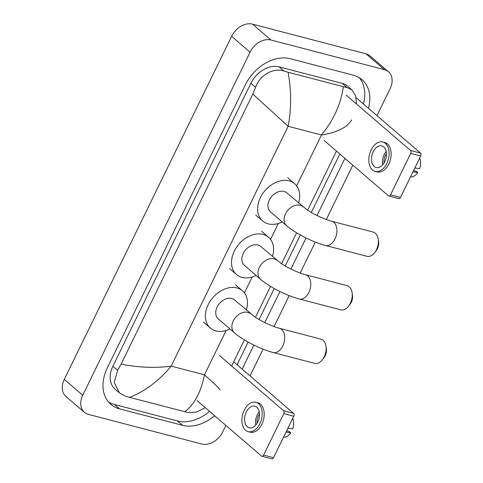 <?xml version="1.0" encoding="UTF-8"?>
<svg xmlns="http://www.w3.org/2000/svg" width="483" height="483" viewBox="0 0 483 483"><rect width="100%" height="100%" fill="white"/><g stroke="black" fill="none" stroke-linecap="round" stroke-linejoin="round"><path stroke-width="0.72" d="M356.158 97.735L420.476 153.057A2.234 1.431 104.6 0 1 420.675 156.003L410.725 153.401A2.234 1.431 -75.4 0 0 410.526 150.454L346.202 95.139M324.093 140.468L388.417 195.784A2.234 1.431 -75.4 0 0 388.803 195.989A2.234 1.431 -75.4 0 0 390.524 194.824L400.473 197.426L420.675 156.003M400.473 197.426A2.234 1.431 104.6 0 1 398.759 198.591L388.803 195.989M390.524 194.824L410.725 153.401M384.752 161.654A11.169 7.154 -75.4 0 0 381.811 145.896A11.169 7.154 -75.4 0 0 373.226 151.74A11.169 7.154 -75.4 0 0 376.166 167.504A11.169 7.154 -75.4 0 0 384.752 161.654M386.195 151.511A11.169 7.154 -75.4 0 0 384.172 154.602A11.169 7.154 -75.4 0 0 382.735 164.745M386.454 153.727A8.936 5.724 -75.4 0 0 385.325 155.592A8.936 5.724 -75.4 0 0 384.045 162.946M375.146 171.393L377.138 171.912A15.19 9.732 -75.4 0 0 388.821 163.96A15.19 9.732 -75.4 0 0 384.818 142.527L382.832 142.002A15.19 9.732 -75.4 0 0 371.149 149.959A15.19 9.732 -75.4 0 0 375.146 171.393A15.19 9.732 -75.4 0 0 386.829 163.441A15.19 9.732 -75.4 0 0 382.832 142.002M410.447 176.971L411.353 176.929A11.616 7.444 -75.4 0 0 417.759 172.558L416.34 171.338L413.551 170.608M412.941 171.863L417.759 172.558M419.673 158.062A11.616 7.444 -75.4 0 1 419.667 168.645L414.843 167.957M378.219 239.212L378.6 241.856A8.042 5.156 104.6 0 1 377.471 248.618A8.042 5.156 104.6 0 1 376.366 250.423L374.736 252.537A12.51 8.018 -75.4 0 0 376.456 249.735A12.51 8.018 -75.4 0 0 378.219 239.212A12.51 8.018 -75.4 0 0 373.166 232.081L331.694 221.244A12.51 8.018 104.6 0 1 334.991 238.898A12.51 8.018 104.6 0 1 325.367 245.442L366.839 256.286A12.51 8.018 -75.4 0 0 374.736 252.537M331.694 221.244L329.068 220.471C320.978 217.706 313.624 214.144 307.001 209.785L286.811 192.88A12.51 9.165 130.7 0 0 283.992 191.425A12.51 9.165 130.7 0 0 270.42 198.102A12.51 9.165 130.7 0 0 270.504 211.85L286.636 225.73C295.674 233.555 312.815 242.188 325.367 245.442M282.247 221.951A24.567 17.998 -49.3 0 1 268.174 223.858A24.567 17.998 -49.3 0 1 262.637 220.991A24.567 17.998 -49.3 0 1 262.474 193.991A24.567 17.998 -49.3 0 1 289.142 180.871A24.567 17.998 -49.3 0 1 294.678 183.739A24.567 17.998 -49.3 0 1 298.554 202.981M352.107 292.752L352.487 295.391A8.042 5.156 104.6 0 1 351.358 302.153A8.042 5.156 104.6 0 1 350.253 303.958L348.623 306.071A12.51 8.018 -75.4 0 0 350.344 303.27A12.51 8.018 -75.4 0 0 352.107 292.752A12.51 8.018 -75.4 0 0 347.054 285.616L305.582 274.779A12.51 8.018 104.6 0 1 308.879 292.432A12.51 8.018 104.6 0 1 299.261 298.983L340.726 309.82A12.51 8.018 -75.4 0 0 348.623 306.071M305.582 274.779L302.956 274.012C294.871 271.241 287.512 267.679 280.889 263.32L260.699 246.421A12.51 9.165 130.7 0 0 257.88 244.959A12.51 9.165 130.7 0 0 244.307 251.637A12.51 9.165 130.7 0 0 244.392 265.384L260.53 279.265C269.568 287.095 286.703 295.723 299.261 298.983M256.135 275.485A24.567 17.998 -49.3 0 1 242.061 277.393A24.567 17.998 -49.3 0 1 236.525 274.531A24.567 17.998 -49.3 0 1 236.362 247.525A24.567 17.998 -49.3 0 1 263.03 234.406A24.567 17.998 -49.3 0 1 268.566 237.274A24.567 17.998 -49.3 0 1 272.448 256.521M325.995 346.287L326.381 348.931A8.042 5.156 104.6 0 1 325.246 355.693A8.042 5.156 104.6 0 1 324.141 357.492L322.511 359.612A12.51 8.018 -75.4 0 0 324.232 356.81A12.51 8.018 -75.4 0 0 325.995 346.287A12.51 8.018 -75.4 0 0 320.941 339.157L279.476 328.313A12.51 8.018 104.6 0 1 282.766 345.967A12.51 8.018 104.6 0 1 273.149 352.518L314.614 363.355A12.51 8.018 -75.4 0 0 322.511 359.612M279.476 328.313L276.844 327.546C268.759 324.781 261.4 321.219 254.782 316.854L234.587 299.955A12.51 9.165 130.7 0 0 231.774 298.494A12.51 9.165 130.7 0 0 218.195 305.171A12.51 9.165 130.7 0 0 218.28 318.919L234.418 332.799C243.456 340.63 260.591 349.257 273.149 352.518M230.023 329.02A24.567 17.998 -49.3 0 1 215.949 330.927A24.567 17.998 -49.3 0 1 210.413 328.066A24.567 17.998 -49.3 0 1 210.25 301.06A24.567 17.998 -49.3 0 1 236.918 287.946A24.567 17.998 -49.3 0 1 242.454 290.808A24.567 17.998 -49.3 0 1 246.336 310.056M233.7 361.845L293.543 413.315A2.234 1.431 104.6 0 1 293.742 416.255L283.787 413.659A2.234 1.431 -75.4 0 0 283.587 410.713L219.27 355.391M197.161 400.721L261.478 456.043A2.234 1.431 -75.4 0 0 261.871 456.248A2.234 1.431 -75.4 0 0 263.585 455.077L273.535 457.679L293.742 416.255M273.535 457.679A2.234 1.431 104.6 0 1 271.82 458.85L261.871 456.248M263.585 455.077L283.787 413.659M257.819 421.913A11.169 7.154 -75.4 0 0 254.879 406.149A11.169 7.154 -75.4 0 0 246.288 411.999A11.169 7.154 -75.4 0 0 249.228 427.757A11.169 7.154 -75.4 0 0 257.819 421.913M259.256 411.77A11.169 7.154 -75.4 0 0 257.24 414.861A11.169 7.154 -75.4 0 0 255.797 425.004M259.522 413.979A8.936 5.724 -75.4 0 0 258.393 415.851A8.936 5.724 -75.4 0 0 257.113 423.205M248.214 431.651L250.206 432.17A15.19 9.732 -75.4 0 0 261.883 424.219A15.19 9.732 -75.4 0 0 257.886 402.78L255.893 402.261A15.19 9.732 -75.4 0 0 244.217 410.212A15.19 9.732 -75.4 0 0 248.214 431.651A15.19 9.732 -75.4 0 0 259.89 423.694A15.19 9.732 -75.4 0 0 255.893 402.261M283.515 437.23L284.415 437.187A11.616 7.444 -75.4 0 0 290.82 432.81L289.408 431.591L286.618 430.866M286.002 432.122L290.82 432.81M292.734 418.32A11.616 7.444 -75.4 0 1 292.728 428.904L287.91 428.216M225.881 425.426L222.735 431.868A17.865 13.089 -49.3 0 1 201.846 444.034L88.383 414.378A17.865 13.089 -49.3 0 1 84.356 412.289L65.911 396.428A17.865 13.089 -49.3 0 1 64.293 379.415L231.635 36.31A17.865 13.089 -49.3 0 1 252.531 24.15L365.987 53.806A17.865 13.089 -49.3 0 1 370.014 55.889L388.459 71.756A17.865 13.089 -49.3 0 1 390.077 88.769L376.975 115.642M84.356 412.289A17.865 13.089 -49.3 0 1 82.738 395.275L250.079 52.176A17.865 13.089 -49.3 0 1 270.969 40.011L384.432 69.667A17.865 13.089 -49.3 0 1 388.459 71.756M352.819 165.168L326.309 219.524M315.296 242.092L300.197 273.058M289.184 295.626L274.084 326.593M263.078 349.167L250.037 375.895M368.457 108.319A38.417 28.141 130.7 0 0 361.966 79.671A38.417 28.141 130.7 0 0 353.308 75.191L290.277 58.715A38.417 28.141 130.7 0 0 245.352 84.863L107.365 367.786A38.417 28.141 130.7 0 0 110.849 404.368A38.417 28.141 130.7 0 0 119.506 408.853L182.538 425.33A38.417 28.141 130.7 0 0 214.597 415.718M242.134 369.097L253.853 345.067M264.817 322.584L279.965 291.533M290.929 269.049L306.071 237.998M317.041 215.515L344.91 158.37M108.488 401.983A38.417 28.141 130.7 0 0 114.435 404.488L177.466 420.965A38.417 28.141 130.7 0 0 209.525 411.359M363.385 103.954A38.417 28.141 130.7 0 0 359.255 77.697M237.062 364.737L248.117 342.061M259.105 319.535L274.229 288.526M285.218 266L300.341 234.992M311.33 212.466L339.839 154.011M351.69 119.923C346.921 127.627 336.844 132.65 321.461 134.986C333.723 119.959 341.004 103.857 343.316 86.68L347.005 87.52L351.914 89.88L347.579 86.149A24.12 17.672 130.7 0 0 342.139 83.336L279.108 66.859A24.12 17.672 130.7 0 0 250.9 83.281L112.907 366.199A24.12 17.672 130.7 0 0 115.093 389.171L119.428 392.902L114.242 382.627L117.611 370.244L121.124 364.122C138.917 367.611 155.598 368.275 171.181 366.108C158.774 381.009 144.882 391.429 129.498 397.364L125.393 396.169L119.434 392.902M351.914 89.88L355.633 95.731L356.448 103.948M336.476 151.119L307.653 210.214M296.628 232.824L281.547 263.748M270.516 286.365L255.435 317.289M244.404 339.899L231.653 366.042M205.281 407.712L196.484 412.059L188.43 412.645L129.498 397.364M343.316 86.68L288.073 72.239C291.454 90.828 291.478 108.844 288.152 126.28L252.826 94.082L121.124 364.122M252.826 94.082L255.604 87.326C259.588 75.04 273.674 67.421 283.968 71.043L288.073 72.239M184.741 411.806C194.401 404.434 200.982 392.105 204.49 374.814C214.422 383.653 219.59 388.7 219.988 389.962M410.526 150.454L420.476 153.057M302.95 206.76A12.51 9.165 130.7 0 0 300.13 205.305A12.51 9.165 130.7 0 0 285.507 213.818A12.51 9.165 130.7 0 0 286.636 225.73M276.837 260.295A12.51 9.165 130.7 0 0 274.018 258.84A12.51 9.165 130.7 0 0 259.395 267.353A12.51 9.165 130.7 0 0 260.53 279.265M250.725 313.835A12.51 9.165 130.7 0 0 247.906 312.374A12.51 9.165 130.7 0 0 233.283 320.887A12.51 9.165 130.7 0 0 234.418 332.799M283.587 410.713L293.543 413.315M296.653 185.852L321.461 134.986L288.152 126.28L171.181 366.108L204.49 374.814L226.074 330.559M244.428 292.927L252.186 277.025M270.54 239.393L278.299 223.484M82.738 395.275L64.293 379.415M384.432 69.667L365.987 53.806M270.969 40.011L252.531 24.15M250.079 52.176L231.635 36.31M114.435 404.488L119.506 408.853M177.466 420.965L182.538 425.33M342.139 83.336L347.005 87.52M112.907 366.199L117.611 370.244M250.9 83.281L255.604 87.326M279.108 66.859L283.968 71.043M262.637 220.991L255.718 215.044M294.678 183.739L287.759 177.792M236.525 274.531L229.612 268.578M268.566 237.274L261.647 231.327M210.413 328.066L203.5 322.119M242.454 290.808L235.535 284.861"/></g></svg>
